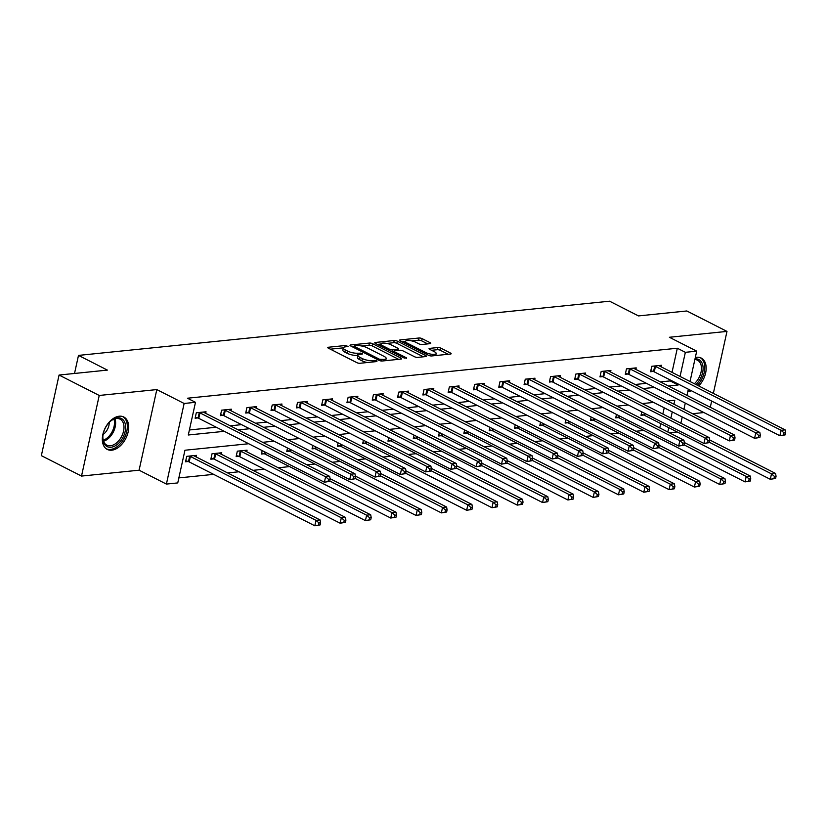 <?xml version="1.0" encoding="UTF-8"?>
<svg xmlns="http://www.w3.org/2000/svg" width="827" height="827" viewBox="0 0 827 827"><rect width="100%" height="100%" fill="white"/><g stroke="black" fill="none" stroke-linecap="round" stroke-linejoin="round"><path stroke-width="1.24" d="M357.367 355.372A7.329 2.14 12.4 0 1 347.226 353.325L344.859 352.126A7.329 2.14 12.4 0 1 342.802 350.028L343.277 347.847A7.329 2.14 12.4 0 1 345.386 346.854L348.043 346.42L345.376 345.51L328.453 347.237A2.285 0.672 12.4 0 0 327.792 347.547A2.285 0.672 12.4 0 0 328.443 348.208L356.819 362.639A2.285 0.672 12.4 0 0 359.993 363.27L376.905 361.544L376.916 360.872L372.512 360.644A7.329 2.14 12.4 0 1 362.371 358.608L360.003 357.398A7.329 2.14 12.4 0 1 357.946 355.31L357.367 355.372L357.843 353.191A7.329 2.14 12.4 0 1 347.712 351.144L345.345 349.945A7.329 2.14 12.4 0 1 343.277 347.847L330.355 349.18M367.364 362.526A7.329 2.14 12.4 0 1 361.895 360.779L359.528 359.58A7.329 2.14 12.4 0 1 357.471 357.481L357.946 355.31A7.329 2.14 12.4 0 1 360.055 354.318L362.247 354.09L362.257 353.418L357.843 353.191M698.743 385.951A18.194 11.547 117 0 0 701.224 358.05A18.194 11.547 117 0 0 696.716 357.274A18.194 11.547 117 0 0 695.311 357.512M687.878 391.305A18.194 11.547 117 0 0 689.242 391.264A18.194 11.547 117 0 0 691.475 390.789M119.253 416.208A18.194 11.547 117 0 0 103.82 431.187A18.194 11.547 117 0 0 107.272 449.423A18.194 11.547 117 0 0 111.779 450.198A18.194 11.547 117 0 0 127.213 435.209A18.194 11.547 117 0 0 123.761 416.984A18.194 11.547 117 0 0 119.253 416.208M430.092 343.65A2.285 0.672 12.4 0 0 430.743 343.339A2.285 0.672 12.4 0 0 430.102 342.688L422.142 338.636A2.285 0.672 12.4 0 0 418.969 338.005L400.185 339.918A2.285 0.672 12.4 0 0 399.524 340.228A2.285 0.672 12.4 0 0 400.165 340.879L428.551 355.31A2.285 0.672 12.4 0 0 431.725 355.951L450.508 354.039A2.285 0.672 12.4 0 0 451.17 353.729A2.285 0.672 12.4 0 0 450.519 353.077L440.905 348.177A2.285 0.672 12.4 0 0 437.731 347.547L429.699 348.363A2.285 0.672 12.4 0 0 429.037 348.674A2.285 0.672 12.4 0 0 429.678 349.325L434.454 351.754A6.12 1.788 12.4 0 1 436.17 353.501A6.12 1.788 12.4 0 1 432.294 354.318A6.12 1.788 12.4 0 1 425.936 352.622L407.246 343.122A6.12 1.788 12.4 0 1 405.519 341.375A6.12 1.788 12.4 0 1 409.406 340.548A6.12 1.788 12.4 0 1 415.764 342.254L418.875 343.836A2.285 0.672 12.4 0 0 422.049 344.477L430.092 343.65M672.02 372.357L677.323 348.229L685.356 352.323L696.706 351.155L690.028 381.516M59.068 375.044L99.23 395.461L81.511 476.073L41.35 455.646L59.068 375.044L107.407 370.103L78.493 355.403L609.571 301.204L638.485 315.914L686.823 310.973L726.985 331.4L669.394 337.271L696.706 351.155M81.511 476.073L139.091 470.191L156.82 389.579L99.23 395.461M156.82 389.579L184.132 403.473L195.482 402.315L188.298 434.992L224.293 431.322M677.323 348.229L187.45 398.221L195.482 402.315M372.626 343.691A2.285 0.672 12.4 0 0 369.452 343.05L350.669 344.973A2.285 0.672 12.4 0 0 350.007 345.283A2.285 0.672 12.4 0 0 350.648 345.934L379.035 360.365A2.285 0.672 12.4 0 0 382.198 361.006L400.992 359.094A2.285 0.672 12.4 0 0 401.653 358.784A2.285 0.672 12.4 0 0 401.002 358.122L372.626 343.691L372.14 345.872A2.285 0.672 12.4 0 0 368.976 345.231L361.606 345.986M375.427 342.45L394.21 340.528A2.285 0.672 12.4 0 1 397.384 341.169L425.76 355.6A2.285 0.672 12.4 0 1 426.412 356.251A2.285 0.672 12.4 0 1 425.75 356.561L417.707 357.388A2.285 0.672 12.4 0 1 414.544 356.747L403.028 350.896A2.285 0.672 12.4 0 0 399.865 350.255L394.531 350.793A2.285 0.672 12.4 0 0 393.869 351.103A2.285 0.672 12.4 0 0 394.51 351.764L406.491 357.853L404.269 358.081L375.406 343.412A2.285 0.672 12.4 0 1 374.765 342.76A2.285 0.672 12.4 0 1 375.427 342.45L375.231 343.319M710.3 407.277L711.665 401.054M713.35 393.373L726.985 331.4M78.493 355.403L74.523 373.463M189.404 429.978L216.26 427.228M230.237 425.812L241.567 424.654M255.543 423.228L266.873 422.07M280.839 420.643L292.179 419.485M306.145 418.059L317.475 416.901M331.451 415.474L342.781 414.317M356.757 412.89L368.087 411.743M382.064 410.316L393.394 409.158M407.37 407.732L418.7 406.574M432.666 405.147L444.006 403.989M457.972 402.563L469.302 401.405M483.278 399.979L494.608 398.831M508.584 397.405L519.914 396.247M533.891 394.82L545.22 393.662M559.197 392.236L570.527 391.078M584.503 389.651L595.833 388.494M609.799 387.067L621.129 385.92M635.105 384.493L646.435 383.335M660.411 381.909L670.139 380.916L670.325 380.027M205.696 413.324L206.037 411.774L196.309 412.766L195.11 418.214L197.736 417.945M231.002 410.75L231.343 409.189L221.605 410.182L220.416 415.63L223.042 415.361M256.308 408.166L256.649 406.605L246.911 407.597L245.712 413.045L248.338 412.776M281.604 405.581L281.955 404.021L272.217 405.013L271.018 410.461L273.644 410.192M306.91 402.997L307.251 401.436L297.524 402.439L296.324 407.876L298.95 407.608M332.216 400.413L332.557 398.862L322.83 399.854L321.631 405.302L324.256 405.034M357.522 397.839L357.864 396.278L348.136 397.27L346.937 402.718L349.563 402.449M382.829 395.254L383.17 393.693L373.432 394.686L372.243 400.134L374.869 399.865M408.135 392.67L408.476 391.109L398.738 392.101L397.539 397.549L400.165 397.28M433.431 390.086L433.782 388.525L424.044 389.517L422.845 394.965L425.471 394.696M458.737 387.501L459.078 385.951L449.35 386.943L448.151 392.391L450.777 392.122M484.043 384.927L484.384 383.366L474.657 384.359L473.457 389.806L476.083 389.538M509.349 382.343L509.69 380.782L499.963 381.774L498.764 387.222L501.389 386.953M534.656 379.758L534.997 378.197L525.259 379.19L524.07 384.638L526.696 384.369M559.962 377.174L560.303 375.613L550.565 376.605L549.366 382.053L551.991 381.785M585.258 374.59L585.609 373.039L575.871 374.031L574.672 379.479L577.298 379.211M610.564 372.016L610.905 370.455L601.177 371.447L599.978 376.895L602.604 376.626M635.87 369.431L636.211 367.87L626.484 368.863L625.284 374.311L627.91 374.042M661.176 366.847L661.517 365.286L651.79 366.278L650.591 371.726L653.216 371.457M178.859 477.903L213.655 474.357M227.632 472.93L238.962 471.772M252.938 470.346L264.268 469.188M278.244 467.762L289.574 466.604M306.982 464.826L314.88 464.019M332.289 462.252L340.176 461.445M357.595 459.667L365.482 458.861M382.891 457.083L390.789 456.277M408.197 454.499L416.095 453.692M433.503 451.914L441.401 451.108M458.809 449.34L466.707 448.534M484.115 446.756L492.003 445.949M509.422 444.171L517.309 443.365M534.718 441.587L542.615 440.781M560.024 439.003L567.922 438.196M585.33 436.429L593.228 435.622M610.636 433.844L618.534 433.038M635.942 431.26L643.83 430.453M659.791 427.941L660.752 423.6M662.851 414.048L664.215 407.825M196.113 456.907L196.454 455.346L186.726 456.339L185.527 461.786L188.153 461.518M221.419 454.323L221.76 452.762L212.032 453.754L210.833 459.202L213.459 458.933M246.725 451.738L247.066 450.177L237.328 451.17L236.14 456.618L238.765 456.349M262.2 450.591L261.435 454.033L264.061 453.765M287.507 448.007L286.742 451.459L289.367 451.191M312.802 445.422L312.048 448.875L314.673 448.606M338.109 442.848L337.354 446.291L339.98 446.022M363.415 440.264L362.66 443.706L365.286 443.437M388.721 437.679L387.966 441.122L390.592 440.853M414.027 435.095L413.273 438.537L415.898 438.279M439.333 432.511L438.568 435.963L441.194 435.695M464.629 429.926L463.875 433.379L466.5 433.11M489.935 427.352L489.181 430.795L491.807 430.526M515.242 424.768L514.487 428.21L517.113 427.941M540.548 422.183L539.793 425.626L542.419 425.357M565.854 419.599L565.099 423.052L567.725 422.783M591.16 417.015L590.395 420.467L593.021 420.199M616.466 414.441L615.702 417.883L618.327 417.614M641.762 411.856L641.008 415.299L643.633 415.03M692.581 413.707L703.911 412.549M677.168 431.952L669.281 432.759M248.71 443.737L184.948 450.239L177.753 482.916L166.403 484.084L184.132 403.473M139.091 470.191L166.403 484.084M688.343 389.186L686.979 395.409M685.294 403.09L683.919 409.313M682.234 416.984L680.869 423.207M668.443 385.992L678.171 385L678.357 384.11M680.052 376.44L685.356 352.323M238.269 429.895L249.599 428.737M263.575 427.311L274.905 426.153M288.871 424.727L300.201 423.569M314.177 422.142L325.507 420.984M339.483 419.558L350.813 418.4M364.79 416.984L376.12 415.826M390.096 414.399L401.426 413.242M415.402 411.815L426.732 410.657M440.698 409.231L452.038 408.073M466.004 406.646L477.334 405.488M491.31 404.062L502.64 402.914M516.617 401.488L527.946 400.33M541.923 398.903L553.253 397.746M567.229 396.319L578.559 395.161M592.535 393.735L603.865 392.577M617.831 391.15L629.161 390.003M643.137 388.576L654.467 387.418M673.933 404.227L674.811 400.247L667.554 400.992M653.588 402.418L642.259 403.576M628.282 404.992L616.952 406.15M602.976 407.577L591.646 408.734M577.67 410.161L566.34 411.319M552.364 412.745L541.034 413.903M527.057 415.33L515.728 416.488M501.762 417.914L490.432 419.062M476.455 420.488L465.125 421.646M451.149 423.073L439.819 424.23M425.843 425.657L414.513 426.815M400.537 428.241L389.207 429.399M375.231 430.826L363.901 431.973M349.935 433.4L338.605 434.557M324.629 435.984L313.299 437.142M299.322 438.568L287.992 439.726M274.016 441.153L262.686 442.311M667.823 432.025L668.785 427.693M670.883 418.131L672.248 411.908M670.139 380.916L678.171 385M398.614 359.332L372.14 345.872M354.028 346.761L352.56 346.906M354.628 345.913L354.618 346.596L379.531 359.259L384.059 359.466A7.329 2.14 12.4 0 0 386.168 358.473A7.329 2.14 12.4 0 0 384.1 356.385L367.074 347.722A7.329 2.14 12.4 0 0 356.933 345.676L354.628 345.913M377.319 344.383L380.823 344.022M386.788 343.412L393.735 342.709L394.21 340.528M423.372 356.809L396.898 343.35A2.285 0.672 12.4 0 0 393.735 342.709M391.088 344.818A6.12 1.788 12.4 0 0 384.72 343.122A6.12 1.788 12.4 0 0 380.844 343.939A6.12 1.788 12.4 0 0 382.57 345.686L389.145 349.035A2.285 0.672 12.4 0 0 392.318 349.676L397.653 349.128A2.285 0.672 12.4 0 0 398.314 348.818A2.285 0.672 12.4 0 0 397.663 348.167L391.088 344.818M393.745 351.661L391.988 351.837M448.131 354.276L440.429 350.359A2.285 0.672 12.4 0 0 437.256 349.718L431.591 350.297M427.714 343.898L421.667 340.817A2.285 0.672 12.4 0 0 418.493 340.176L411.629 340.879M405.488 341.51L402.077 341.851M320.111 524.928L320.587 522.757L318.964 522.922L318.488 525.093L320.111 524.928L314.818 525.796L316.017 520.348L320.08 519.935L194.459 456.059A2.336 0.682 -167.6 0 1 193.973 455.739L193.828 455.615M185.765 460.722L188.484 461.621A2.336 0.682 -167.6 0 1 189.197 461.921L314.818 525.796L318.488 525.093M189.352 456.07L189.683 456.184A2.336 0.682 -167.6 0 1 190.396 456.473L316.017 520.348L318.964 522.922M320.08 519.935L320.587 522.757M329.694 481.355L330.169 479.174L328.546 479.34L328.071 481.521L329.694 481.355L324.401 482.224L325.6 476.776L199.979 412.9A2.336 0.682 12.4 0 0 199.266 412.601L198.935 412.497M328.546 479.34L325.6 476.776L329.653 476.362L204.031 412.487A2.336 0.682 12.4 0 1 203.556 412.166L203.411 412.042M328.071 481.521L324.401 482.224L198.78 418.348A2.336 0.682 12.4 0 0 198.066 418.048L195.337 417.149M330.169 479.174L329.653 476.362M125.332 424.23A15.744 9.996 -63 0 1 116.907 444.719A15.744 9.996 -63 0 1 103.127 440.863A15.744 9.996 -63 0 1 102.837 436.821A15.744 9.996 -63 0 1 110.973 420.829A15.744 9.996 -63 0 1 125.332 424.23M102.868 436.449A14.576 9.252 117 0 0 103.148 439.84A14.576 9.252 117 0 0 106.817 445.133A14.576 9.252 117 0 0 119.098 440.315A14.576 9.252 117 0 0 123.699 424.437A14.576 9.252 117 0 0 120.039 419.144A14.576 9.252 117 0 0 110.684 421.067M109.226 422.452A10.379 6.595 -63 0 1 103.127 434.444M106.156 448.72A18.08 11.475 117 0 0 121.321 442.61A18.08 11.475 117 0 0 126.976 422.99A18.08 11.475 117 0 0 122.541 416.488M688.054 390.489A18.08 11.475 117 0 0 690.069 390.065M697.388 385.258A18.08 11.475 117 0 0 700.004 357.564M695 358.897A15.744 9.996 -63 0 1 703.095 367.808A15.744 9.996 -63 0 1 695.9 384.503M694.329 383.697A14.576 9.252 117 0 0 701.306 370.61A14.576 9.252 117 0 0 697.492 360.21A14.576 9.252 117 0 0 694.856 359.549M345.417 522.354L345.893 520.173L344.27 520.338L343.794 522.519L345.417 522.354L340.124 523.212L341.324 517.764L345.376 517.351L219.755 453.475A2.336 0.682 -167.6 0 1 219.279 453.155L219.134 453.031M211.061 458.137L213.79 459.047A2.336 0.682 -167.6 0 1 214.503 459.336L340.124 523.212L343.794 522.519M214.658 453.485L214.989 453.599A2.336 0.682 -167.6 0 1 215.702 453.889L341.324 517.764L344.27 520.338M345.376 517.351L345.893 520.173M370.713 519.769L371.199 517.588L369.576 517.754L369.1 519.935L370.713 519.769L365.431 520.628L366.63 515.18L370.682 514.766L245.061 450.891A2.336 0.682 -167.6 0 1 244.585 450.581L244.441 450.446M236.367 455.553L239.096 456.463A2.336 0.682 -167.6 0 1 239.809 456.752L365.431 520.628L369.1 519.935M239.954 450.901L240.295 451.015A2.336 0.682 -167.6 0 1 241.008 451.304L366.63 515.18L369.576 517.754M370.682 514.766L371.199 517.588M354.99 478.771L355.476 476.6L353.853 476.765L353.367 478.936L354.99 478.771L349.707 479.639L350.906 474.191L225.285 410.316A2.336 0.682 12.4 0 0 224.562 410.027L224.231 409.913M353.853 476.765L350.906 474.191L354.959 473.778L229.337 409.903A2.336 0.682 12.4 0 1 228.852 409.582L228.717 409.458M353.367 478.936L349.707 479.639L224.086 415.764A2.336 0.682 12.4 0 0 223.373 415.474L220.644 414.565M355.476 476.6L354.959 473.778M380.296 476.197L380.782 474.016L379.159 474.181L378.673 476.362L380.296 476.197L375.013 477.055L376.213 471.607L250.591 407.732A2.336 0.682 12.4 0 0 249.868 407.442L249.537 407.329M379.159 474.181L376.213 471.607L380.265 471.194L254.644 407.318A2.336 0.682 12.4 0 1 254.158 407.008L254.023 406.874M378.673 476.362L375.013 477.055L249.392 413.18A2.336 0.682 12.4 0 0 248.669 412.89L245.95 411.98M380.782 474.016L380.265 471.194M396.019 517.185L396.505 515.004L394.882 515.169L394.396 517.351L396.019 517.185L390.737 518.043L391.936 512.595L395.988 512.182L330.076 478.668M261.673 452.979L264.402 453.878A2.336 0.682 -167.6 0 1 265.116 454.168L390.737 518.043L394.396 517.351M329.766 480.994L391.936 512.595L394.882 515.169M395.988 512.182L396.505 515.004M421.325 514.601L421.811 512.42L420.188 512.585L419.702 514.766L421.325 514.601L416.043 515.459L417.242 510.021L421.294 509.608L355.383 476.094M286.979 450.395L289.698 451.294A2.336 0.682 -167.6 0 1 290.422 451.594L416.043 515.459L419.702 514.766M355.072 478.409L417.242 510.021L420.188 512.585M421.294 509.608L421.811 512.42M446.632 512.016L447.107 509.845L445.484 510.011L445.009 512.182L446.632 512.016L441.349 512.885L442.538 507.437L446.601 507.023L380.689 473.509M312.286 447.81L315.004 448.71A2.336 0.682 -167.6 0 1 315.728 449.009L441.349 512.885L445.009 512.182M380.379 475.825L442.538 507.437L445.484 510.011M446.601 507.023L447.107 509.845M405.602 473.613L406.078 471.431L404.455 471.597L403.979 473.778L405.602 473.613L400.32 474.471L401.519 469.023L275.887 405.147A2.336 0.682 12.4 0 0 275.174 404.858L274.843 404.744M404.455 471.597L401.519 469.023L405.571 468.609L279.95 404.734A2.336 0.682 12.4 0 1 279.464 404.424L279.33 404.289M403.979 473.778L400.32 474.471L274.698 410.595A2.336 0.682 12.4 0 0 273.975 410.306L271.256 409.396M406.078 471.431L405.571 468.609M430.908 471.028L431.384 468.847L429.761 469.012L429.285 471.194L430.908 471.028L425.626 471.886L426.815 466.438L301.193 402.573A2.336 0.682 12.4 0 0 300.48 402.273L300.149 402.17M429.761 469.012L426.815 466.438L430.877 466.025L305.256 402.16A2.336 0.682 12.4 0 1 304.77 401.839L304.625 401.705M429.285 471.194L425.626 471.886L299.994 408.011A2.336 0.682 12.4 0 0 299.281 407.721L296.562 406.822M431.384 468.847L430.877 466.025M456.215 468.444L456.69 466.263L455.067 466.428L454.592 468.609L456.215 468.444L450.922 469.312L452.121 463.864L326.5 399.989A2.336 0.682 12.4 0 0 325.786 399.689L325.456 399.586M455.067 466.428L452.121 463.864L456.184 463.451L330.552 399.575A2.336 0.682 12.4 0 1 330.076 399.255L329.932 399.131M454.592 468.609L450.922 469.312L325.3 405.437A2.336 0.682 12.4 0 0 324.587 405.137L321.868 404.238M456.69 466.263L456.184 463.451M471.938 509.432L472.413 507.261L470.79 507.427L470.315 509.597L471.938 509.432L466.645 510.3L467.844 504.852L471.907 504.439L405.985 470.925M337.592 445.226L340.31 446.135A2.336 0.682 -167.6 0 1 341.024 446.425L466.645 510.3L470.315 509.597M405.685 473.24L467.844 504.852L470.79 507.427M471.907 504.439L472.413 507.261M481.521 465.859L481.996 463.689L480.373 463.854L479.898 466.025L481.521 465.859L476.228 466.728L477.427 461.28L351.806 397.405A2.336 0.682 12.4 0 0 351.093 397.115L350.762 397.001M480.373 463.854L477.427 461.28L481.479 460.866L355.858 396.991A2.336 0.682 12.4 0 1 355.383 396.671L355.238 396.546M479.898 466.025L476.228 466.728L350.607 402.852A2.336 0.682 12.4 0 0 349.893 402.563L347.164 401.653M481.996 463.689L481.479 460.866M497.244 506.858L497.72 504.677L496.097 504.842L495.621 507.023L497.244 506.858L491.951 507.716L493.15 502.268L497.203 501.855L431.291 468.34M362.888 442.641L365.617 443.551A2.336 0.682 -167.6 0 1 366.33 443.841L491.951 507.716L495.621 507.023M430.991 470.666L493.15 502.268L496.097 504.842M497.203 501.855L497.72 504.677M506.817 463.285L507.302 461.104L505.679 461.27L505.204 463.451L506.817 463.285L501.534 464.143L502.733 458.696L377.112 394.82A2.336 0.682 12.4 0 0 376.388 394.531L376.058 394.417M505.679 461.27L502.733 458.696L506.786 458.282L381.164 394.407A2.336 0.682 12.4 0 1 380.678 394.086L380.544 393.962M505.204 463.451L501.534 464.143L375.913 400.268A2.336 0.682 12.4 0 0 375.2 399.979L372.47 399.069M507.302 461.104L506.786 458.282M522.55 504.274L523.026 502.092L521.403 502.258L520.927 504.439L522.55 504.274L517.257 505.132L518.457 499.684L522.509 499.27L456.597 465.756M388.194 440.067L390.923 440.967A2.336 0.682 -167.6 0 1 391.636 441.256L517.257 505.132L520.927 504.439M456.297 468.082L518.457 499.684L521.403 502.258M522.509 499.27L523.026 502.092M532.123 460.701L532.609 458.52L530.986 458.685L530.5 460.866L532.123 460.701L526.84 461.559L528.039 456.111L402.418 392.236A2.336 0.682 12.4 0 0 401.695 391.946L401.364 391.833M530.986 458.685L528.039 456.111L532.092 455.698L406.47 391.822A2.336 0.682 12.4 0 1 405.985 391.512L405.85 391.378M530.5 460.866L526.84 461.559L401.219 397.684A2.336 0.682 12.4 0 0 400.495 397.394L397.777 396.484M532.609 458.52L532.092 455.698M547.846 501.689L548.332 499.508L546.709 499.673L546.223 501.855L547.846 501.689L542.564 502.547L543.763 497.11L547.815 496.686L481.903 463.172M413.5 437.483L416.229 438.382A2.336 0.682 -167.6 0 1 416.942 438.682L542.564 502.547L546.223 501.855M481.593 465.498L543.763 497.11L546.709 499.673M547.815 496.686L548.332 499.508M557.429 458.117L557.905 455.935L556.292 456.101L555.806 458.282L557.429 458.117L552.147 458.975L553.346 453.527L427.724 389.662A2.336 0.682 12.4 0 0 427.001 389.362L426.67 389.259M556.292 456.101L553.346 453.527L557.398 453.113L431.777 389.248A2.336 0.682 12.4 0 1 431.291 388.928L431.156 388.793M555.806 458.282L552.147 458.975L426.525 395.099A2.336 0.682 12.4 0 0 425.802 394.81L423.083 393.91M557.905 455.935L557.398 453.113M573.152 499.105L573.638 496.924L572.015 497.089L571.529 499.27L573.152 499.105L567.87 499.973L569.069 494.525L573.121 494.112L507.209 460.598M438.806 434.899L441.525 435.798A2.336 0.682 -167.6 0 1 442.249 436.098L567.87 499.973L571.529 499.27M506.899 462.913L569.069 494.525L572.015 497.089M573.121 494.112L573.638 496.924M582.735 455.532L583.211 453.351L581.588 453.516L581.112 455.698L582.735 455.532L577.453 456.39L578.642 450.953L453.02 387.077A2.336 0.682 12.4 0 0 452.307 386.778L451.976 386.674M581.588 453.516L578.642 450.953L582.704 450.539L457.083 386.664A2.336 0.682 12.4 0 1 456.597 386.343L456.452 386.219M581.112 455.698L577.453 456.39L451.831 392.525A2.336 0.682 12.4 0 0 451.108 392.225L448.389 391.326M583.211 453.351L582.704 450.539M598.459 496.52L598.934 494.35L597.311 494.515L596.836 496.686L598.459 496.52L593.176 497.389L594.375 491.941L598.428 491.527L532.516 458.013M464.112 432.314L466.831 433.224A2.336 0.682 -167.6 0 1 467.555 433.513L593.176 497.389L596.836 496.686M532.206 460.329L594.375 491.941L597.311 494.515M598.428 491.527L598.934 494.35M608.041 452.948L608.517 450.777L606.894 450.942L606.418 453.113L608.041 452.948L602.749 453.816L603.948 448.368L478.326 384.493A2.336 0.682 12.4 0 0 477.613 384.204L477.282 384.09M606.894 450.942L603.948 448.368L608.01 447.955L482.379 384.079A2.336 0.682 12.4 0 1 481.903 383.759L481.759 383.635M606.418 453.113L602.749 453.816L477.127 389.941A2.336 0.682 12.4 0 0 476.414 389.641L473.695 388.742M608.517 450.777L608.01 447.955M623.765 493.946L624.24 491.765L622.617 491.931L622.142 494.112L623.765 493.946L618.482 494.804L619.671 489.357L623.734 488.943L557.822 455.429M489.419 429.73L492.137 430.64A2.336 0.682 -167.6 0 1 492.851 430.929L618.482 494.804L622.142 494.112M557.512 457.745L619.671 489.357L622.617 491.931M623.734 488.943L624.24 491.765M633.348 450.374L633.823 448.193L632.2 448.358L631.725 450.539L633.348 450.374L628.055 451.232L629.254 445.784L503.633 381.909A2.336 0.682 12.4 0 0 502.919 381.619L502.589 381.505M632.2 448.358L629.254 445.784L633.306 445.371L507.685 381.495A2.336 0.682 12.4 0 1 507.209 381.175L507.065 381.051M631.725 450.539L628.055 451.232L502.434 387.356A2.336 0.682 12.4 0 0 501.72 387.067L498.991 386.157M633.823 448.193L633.306 445.371M649.071 491.362L649.546 489.181L647.923 489.346L647.448 491.527L649.071 491.362L643.778 492.22L644.977 486.772L649.03 486.359L583.118 452.845M514.714 427.145L517.444 428.055A2.336 0.682 -167.6 0 1 518.157 428.345L643.778 492.22L647.448 491.527M582.818 455.17L644.977 486.772L647.923 489.346M649.03 486.359L649.546 489.181M658.643 447.789L659.129 445.608L657.506 445.774L657.031 447.955L658.643 447.789L653.361 448.647L654.56 443.2L528.939 379.324A2.336 0.682 12.4 0 0 528.226 379.035L527.884 378.921M657.506 445.774L654.56 443.2L658.612 442.786L532.991 378.911A2.336 0.682 12.4 0 1 532.505 378.601L532.371 378.466M657.031 447.955L653.361 448.647L527.74 384.772A2.336 0.682 12.4 0 0 527.026 384.483L524.297 383.573M659.129 445.608L658.612 442.786M674.377 488.778L674.853 486.596L673.23 486.762L672.754 488.943L674.377 488.778L669.084 489.636L670.283 484.188L674.336 483.774L608.424 450.26M540.021 424.571L542.75 425.471A2.336 0.682 -167.6 0 1 543.463 425.76L669.084 489.636L672.754 488.943M608.124 452.586L670.283 484.188L673.23 486.762M674.336 483.774L674.853 486.596M683.95 445.205L684.436 443.024L682.813 443.189L682.327 445.371L683.95 445.205L678.667 446.063L679.866 440.615L554.245 376.74A2.336 0.682 12.4 0 0 553.521 376.45L553.191 376.347M682.813 443.189L679.866 440.615L683.919 440.202L558.297 376.326A2.336 0.682 12.4 0 1 557.812 376.016L557.677 375.882M682.327 445.371L678.667 446.063L553.046 382.188A2.336 0.682 12.4 0 0 552.333 381.898L549.604 380.999M684.436 443.024L683.919 440.202M699.673 486.193L700.159 484.012L698.536 484.177L698.05 486.359L699.673 486.193L694.391 487.062L695.59 481.614L699.642 481.2L633.73 447.686M565.327 421.987L568.056 422.886A2.336 0.682 -167.6 0 1 568.769 423.186L694.391 487.062L698.05 486.359M633.42 450.002L695.59 481.614L698.536 484.177M699.642 481.2L700.159 484.012M709.256 442.621L709.731 440.44L708.119 440.605L707.633 442.786L709.256 442.621L703.973 443.479L705.173 438.041L579.551 374.166A2.336 0.682 12.4 0 0 578.828 373.866L578.497 373.763M708.119 440.605L705.173 438.041L709.225 437.628L583.604 373.752A2.336 0.682 12.4 0 1 583.118 373.432L582.983 373.297M707.633 442.786L703.973 443.479L578.352 379.614A2.336 0.682 12.4 0 0 577.628 379.314L574.91 378.415M709.731 440.44L709.225 437.628M724.979 483.609L725.465 481.438L723.842 481.603L723.356 483.774L724.979 483.609L719.697 484.477L720.896 479.029L724.948 478.616L659.036 445.102M590.633 419.403L593.352 420.312A2.336 0.682 -167.6 0 1 594.075 420.602L719.697 484.477L723.356 483.774M658.726 447.417L720.896 479.029L723.842 481.603M724.948 478.616L725.465 481.438M734.562 440.036L735.038 437.865L733.415 438.031L732.939 440.202L734.562 440.036L729.28 440.905L730.468 435.457L604.847 371.581A2.336 0.682 12.4 0 0 604.134 371.292L603.803 371.178M733.415 438.031L730.468 435.457L734.531 435.043L608.91 371.168A2.336 0.682 12.4 0 1 608.424 370.847L608.279 370.723M732.939 440.202L729.28 440.905L603.658 377.029A2.336 0.682 12.4 0 0 602.935 376.73L600.216 375.83M735.038 437.865L734.531 435.043M750.285 481.035L750.761 478.854L749.148 479.019L748.662 481.2L750.285 481.035L745.003 481.893L746.202 476.445L750.254 476.032L684.342 442.517M615.939 416.818L618.658 417.728A2.336 0.682 -167.6 0 1 619.382 418.017L745.003 481.893L748.662 481.2M684.032 444.833L746.202 476.445L749.148 479.019M750.254 476.032L750.761 478.854M759.868 437.452L760.344 435.281L758.721 435.447L758.245 437.617L759.868 437.452L754.575 438.32L755.775 432.872L630.153 368.997A2.336 0.682 12.4 0 0 629.44 368.708L629.109 368.594M758.721 435.447L755.775 432.872L759.837 432.459L634.216 368.584A2.336 0.682 12.4 0 1 633.73 368.263L633.585 368.139M758.245 437.617L754.575 438.32L628.954 374.445A2.336 0.682 12.4 0 0 628.241 374.155L625.522 373.246M760.344 435.281L759.837 432.459M775.592 478.451L776.067 476.269L774.444 476.435L773.969 478.616L775.592 478.451L770.309 479.309L771.498 473.861L775.561 473.447L709.649 439.933M641.245 414.234L643.964 415.144A2.336 0.682 -167.6 0 1 644.678 415.433L770.309 479.309L773.969 478.616M709.339 442.259L771.498 473.861L774.444 476.435M775.561 473.447L776.067 476.269M785.174 434.878L785.65 432.697L784.027 432.862L783.551 435.043L785.174 434.878L779.882 435.736L781.081 430.288L655.46 366.413A2.336 0.682 12.4 0 0 654.746 366.123L654.415 366.01M784.027 432.862L781.081 430.288L785.133 429.875L659.512 365.999A2.336 0.682 12.4 0 1 659.036 365.689L658.892 365.555M783.551 435.043L779.882 435.736L654.26 371.861A2.336 0.682 12.4 0 0 653.547 371.571L650.818 370.661M785.65 432.697L785.133 429.875M345.066 346.895L345.376 345.51M374.393 361.802L374.703 360.427M359.735 354.359L360.034 352.974M344.859 352.126L345.345 349.945M347.226 353.325L347.712 351.144M359.528 359.58L360.003 357.398M361.895 360.779L362.371 358.608M372.212 362.03L372.512 360.644M328.267 348.105L328.453 347.237M400.785 359.114L401.002 358.122M350.472 345.841L350.669 344.973M368.976 345.231L369.452 343.05M354.349 347.816L354.618 346.596M379.262 360.479L379.531 359.259M381.464 361.006L381.743 359.704M383.749 360.851L384.059 359.466M396.898 343.35L397.384 341.169M425.543 356.582L425.76 355.6M394.241 352.984L394.51 351.764M406.346 358.536L406.491 357.853M382.301 346.916L382.57 345.686M388.876 350.255L389.145 349.035M391.853 351.775L392.318 349.676M397.353 350.514L397.653 349.128M406.977 344.342L407.246 343.122M425.667 353.842L425.936 352.622M429.502 349.232L429.699 348.363M437.256 349.718L437.731 347.547M440.429 350.359L440.905 348.177M450.301 354.059L450.519 353.077M399.989 340.786L400.185 339.918M418.493 340.176L418.969 338.005M421.667 340.817L422.142 338.636M429.885 343.67L430.102 342.688M188.484 461.621L189.683 456.184M189.197 461.921L190.396 456.473M199.979 412.9L198.78 418.348M199.266 412.601L198.066 418.048M114.932 418.813A14.576 9.252 -63 0 1 115.335 420.178A14.576 9.252 -63 0 1 103.551 441.215M103.241 440.233A14.1 8.952 117 0 0 114.198 420.023A14.1 8.952 117 0 0 113.971 419.144M213.79 459.047L214.989 453.599M214.503 459.336L215.702 453.889M239.096 456.463L240.295 451.015M239.809 456.752L241.008 451.304M225.285 410.316L224.086 415.764M224.562 410.027L223.373 415.474M250.591 407.732L249.392 413.18M249.868 407.442L248.669 412.89M264.402 453.878L264.826 451.924M265.116 454.168L265.529 452.286M289.698 451.294L290.132 449.34M290.422 451.594L290.835 449.702M315.004 448.71L315.438 446.766M315.728 449.009L316.141 447.118M275.887 405.147L274.698 410.595M275.174 404.858L273.975 410.306M301.193 402.573L299.994 408.011M300.48 402.273L299.281 407.721M326.5 399.989L325.3 405.437M325.786 399.689L324.587 405.137M340.31 446.135L340.745 444.182M341.024 446.425L341.448 444.533M351.806 397.405L350.607 402.852M351.093 397.115L349.893 402.563M365.617 443.551L366.041 441.597M366.33 443.841L366.743 441.959M377.112 394.82L375.913 400.268M376.388 394.531L375.2 399.979M390.923 440.967L391.347 439.013M391.636 441.256L392.05 439.375M402.418 392.236L401.219 397.684M401.695 391.946L400.495 397.394M416.229 438.382L416.653 436.429M416.942 438.682L417.356 436.79M427.724 389.662L426.525 395.099M427.001 389.362L425.802 394.81M441.525 435.798L441.959 433.855M442.249 436.098L442.662 434.206M453.02 387.077L451.831 392.525M452.307 386.778L451.108 392.225M466.831 433.224L467.265 431.27M467.555 433.513L467.968 431.622M478.326 384.493L477.127 389.941M477.613 384.204L476.414 389.641M492.137 430.64L492.572 428.686M492.851 430.929L493.274 429.048M503.633 381.909L502.434 387.356M502.919 381.619L501.72 387.067M517.444 428.055L517.867 426.101M518.157 428.345L518.57 426.463M528.939 379.324L527.74 384.772M528.226 379.035L527.026 384.483M542.75 425.471L543.174 423.517M543.463 425.76L543.877 423.879M554.245 376.74L553.046 382.188M553.521 376.45L552.333 381.898M568.056 422.886L568.48 420.943M568.769 423.186L569.183 421.294M579.551 374.166L578.352 379.614M578.828 373.866L577.628 379.314M593.352 420.312L593.786 418.359M594.075 420.602L594.489 418.71M604.847 371.581L603.658 377.029M604.134 371.292L602.935 376.73M618.658 417.728L619.092 415.774M619.382 418.017L619.795 416.126M630.153 368.997L628.954 374.445M629.44 368.708L628.241 374.155M643.964 415.144L644.398 413.19M644.678 415.433L645.101 413.552M655.46 366.413L654.26 371.861M654.746 366.123L653.547 371.571M353.853 347.567L354.163 346.131M385.692 360.655L386.168 358.473M393.528 352.622L393.869 351.103M380.399 345.944L380.844 343.939M397.952 350.452L398.314 348.818M405.085 343.381L405.519 341.375M435.726 355.548L436.17 353.501"/></g></svg>
